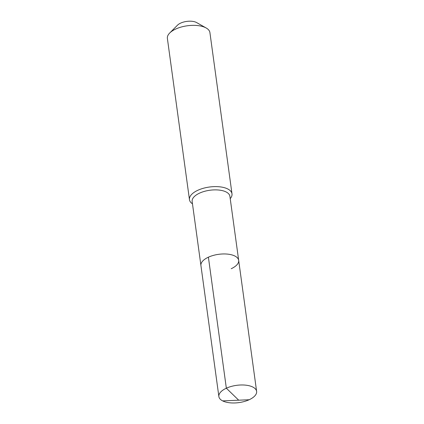 <?xml version="1.0" encoding="UTF-8"?>
<svg xmlns="http://www.w3.org/2000/svg" width="424" height="424" viewBox="0 0 424 424"><rect width="100%" height="100%" fill="white"/><g stroke="black" fill="none" stroke-linecap="round" stroke-linejoin="round"><path stroke-width="0.64" d="M238.675 260.368L256.621 391.389A19.048 8.708 -7.8 0 0 245.639 385.151A19.048 8.708 -7.8 0 0 226.347 388.209L238.585 400.086L226.347 388.209A19.048 8.708 172.2 0 0 218.874 396.562L192.152 201.464A19.048 8.708 172.2 0 1 199.619 193.111A19.048 8.708 -7.8 0 1 218.917 190.053A19.048 8.708 -7.8 0 1 229.898 196.291L238.675 260.368A19.048 8.708 -7.8 0 0 227.693 254.13A19.048 8.708 -7.8 0 0 208.396 257.188A19.048 8.708 172.2 0 0 200.928 265.541A19.048 8.708 172.2 0 1 208.396 257.188L226.347 388.209L208.396 257.188A19.048 8.708 -7.8 0 1 227.693 254.13A19.048 8.708 -7.8 0 1 238.675 260.368A19.048 8.708 -7.8 0 1 231.202 268.721M206.202 28.005L196.63 22.578A11.268 5.152 -7.8 0 0 180.666 23.103A11.268 5.152 172.2 0 0 177.476 25.207L169.717 33.003A21.465 9.81 172.2 0 1 175.796 29.002A21.465 9.81 -7.8 0 1 206.202 28.005A21.465 9.81 -7.8 0 1 209.912 32.584L231.997 193.837A21.465 9.81 -7.8 0 0 219.627 186.809A21.465 9.81 -7.8 0 0 197.886 190.254A21.465 9.81 172.2 0 0 189.464 199.662A21.465 9.81 172.2 0 0 192.47 203.817M231.997 193.837A21.465 9.81 -7.8 0 1 230.221 198.644M169.717 33.003A21.465 9.81 172.2 0 0 167.379 38.414L189.464 199.662M218.874 396.562A19.048 8.708 172.2 0 0 229.856 402.8A19.048 8.708 172.2 0 0 249.153 399.742A19.048 8.708 -7.8 0 0 256.621 391.389M222.664 400.892L249.153 399.742"/></g></svg>
